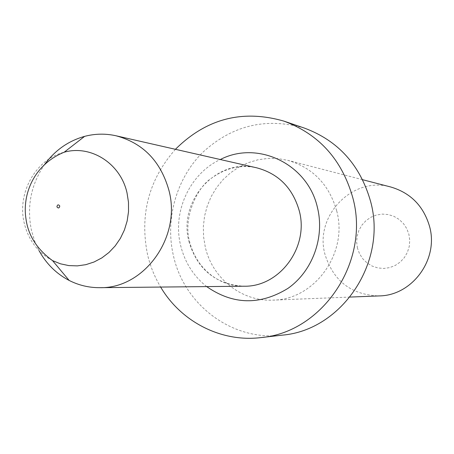 <?xml version="1.0" encoding="UTF-8"?>
<svg xmlns="http://www.w3.org/2000/svg" width="454" height="454" viewBox="0 0 454 454"><rect width="100%" height="100%" fill="white"/><g stroke="black" fill="none" stroke-linecap="round" stroke-linejoin="round"><path stroke-width="0.34" stroke-dasharray="2.27 1.7" d="M357.457 248.134L356.64 242.135L357.145 236.097L358.938 230.314L361.94 225.076L365.998 220.638L370.918 217.222L376.451 215.009L382.33 214.101L388.261 214.555L393.941 216.348L399.089 219.401L403.436 223.561L406.767 228.617L408.906 234.321L409.746 240.376L409.241 246.477L407.414 252.316L404.361 257.588L400.241 262.037L395.264 265.437L389.68 267.61L383.778 268.456L377.853 267.939L372.206 266.089L367.11 263.002L362.82 258.831L359.551 253.792L357.457 248.134M390.82 187.014C352.701 175.698 313.958 216.059 325.019 254.501C333.469 281.185 351.51 294.992 379.135 295.917M44.719 164.354C30.986 184.381 26.57 206.417 31.474 230.462L34.589 240.881L39.067 250.693M336.664 210.735C329.099 184.568 312.863 167.781 287.95 160.37L278.007 158.611L267.934 158.412L257.951 159.78L248.276 162.668L239.11 167.004L230.66 172.69L223.101 179.602L216.586 187.576L211.258 196.44L207.228 206.014L204.572 216.076L203.347 226.427L203.585 236.835L205.282 247.084C212.29 278.325 241.71 301.779 272.95 300.122C314.594 299.873 348.462 253.026 336.664 210.735M304.509 128.13C266.254 117.166 232.334 125.236 202.745 152.345C176.271 178.626 164.859 219.22 173.462 255.886C184.284 305.247 232.726 341.55 282.292 335.143M175.426 149.304C148.77 179.642 139.486 214.793 147.578 254.768C150.297 266.26 154.649 277.025 160.642 287.064M188.926 241.488C197.394 269.585 215.775 284.493 244.065 286.219C222.415 287.053 197.235 271.424 189.738 242.107C182.485 217.67 197.575 187.235 210.724 178.745C225.252 167.98 240.603 164.342 256.771 167.832C216.955 157.288 177.645 200.674 188.926 241.488M206.672 286.599C193.489 276.043 184.818 262.367 180.658 245.557C172.191 211.967 189.641 173.774 220.309 159.53M52.528 260.607C37.886 252.702 28.454 240.183 24.221 223.056C16.798 193.069 35.826 159.019 64.162 152.221M362.615 179.71L287.95 160.37M350.017 297.069L272.95 300.122"/><path stroke-width="0.68" d="M350.017 297.069L379.135 295.917C412.266 295.662 438.944 259.279 429.552 226.393C423.537 206.025 410.626 192.899 390.82 187.014L362.615 179.71M39.067 250.693C46.314 263.825 56.347 273.745 69.161 280.441C78.792 285.322 88.99 287.734 99.761 287.677C144.105 288.846 181.487 237.266 168.996 190.606C160.824 161.38 143.18 143.106 116.059 135.786C105.549 133.442 95.068 133.641 84.626 136.365C68.418 140.882 55.116 150.212 44.719 164.354M160.642 287.064C181.032 321.687 221.081 342.441 260.744 337.617L282.292 335.143C341.777 330.24 387.563 262.179 370.572 201.355C360.209 165.074 338.185 140.666 304.509 128.13L283.971 121.144C242.561 109.21 206.377 118.602 175.426 149.304M260.744 337.617C322.68 332.532 370.487 261.3 352.786 197.66C341.987 159.7 319.049 134.197 283.971 121.144M99.761 287.677L244.065 286.219C279.658 287.081 309.299 247.038 299.243 210.747C292.677 187.99 278.518 173.683 256.771 167.832L116.059 135.786M220.309 159.53C257.719 140.082 307.767 163.968 317.431 207.495C324.894 237.453 312.522 271.169 287.932 288.386C260.08 305.457 232.993 304.861 206.672 286.599M59.786 205.991C58.367 204.26 57.408 204.544 56.909 206.837C58.328 208.568 59.287 208.284 59.786 205.991M52.528 260.607C37.115 249.382 28.279 235.575 26.026 219.186C21.968 194.181 34.044 164.473 64.162 152.221C90.879 144.542 120.69 163.531 127.052 193.058L128.488 202.285L128.522 211.672L127.16 220.973L124.43 229.934L120.412 238.316L115.208 245.898L108.971 252.481L101.866 257.889L94.086 261.986L85.834 264.671L77.328 265.879L68.798 265.59L60.461 263.814L52.528 260.607L69.161 280.441M64.162 152.221L84.626 136.365"/></g></svg>
